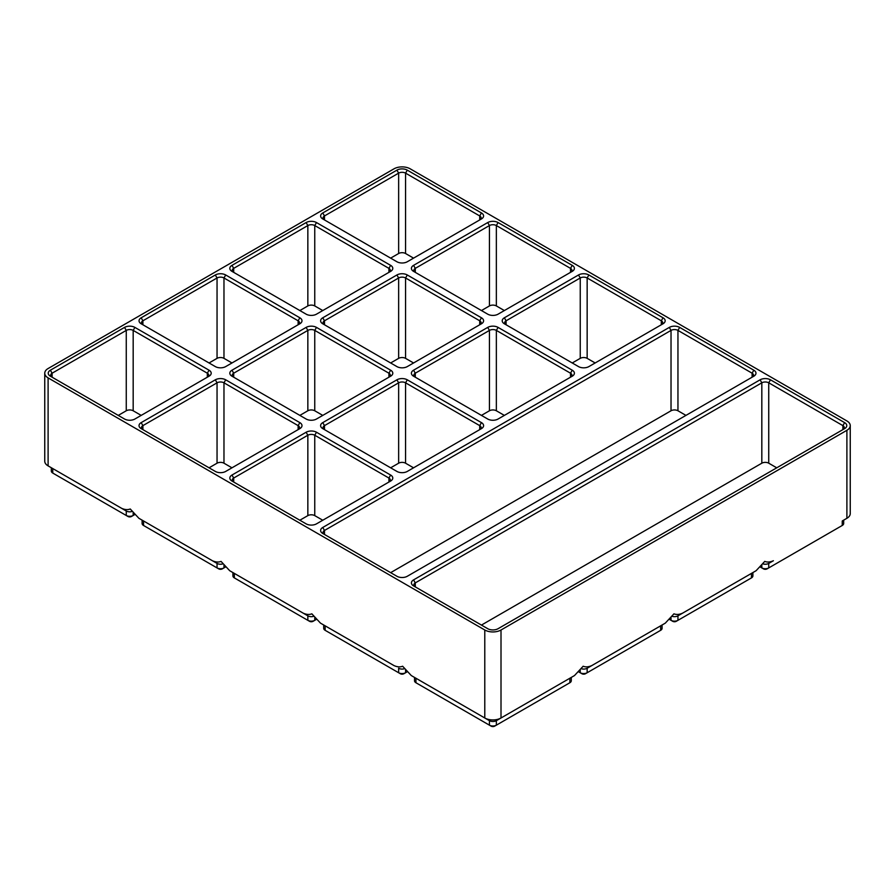 <?xml version="1.0" encoding="UTF-8"?>
<svg xmlns="http://www.w3.org/2000/svg" width="895" height="895" viewBox="0 0 895 895"><rect width="100%" height="100%" fill="white"/><g stroke="black" fill="none" stroke-linecap="round" stroke-linejoin="round"><path stroke-width="1.34" d="M501.01 630.002A11.467 6.623 180 0 1 484.788 630.002L48.106 377.891A11.467 6.623 180 0 1 44.75 373.204A11.467 6.623 180 0 1 48.106 368.527L393.99 168.831A11.467 6.623 180 0 1 410.212 168.831L846.894 420.941A11.467 6.623 180 0 1 850.25 425.628A11.467 6.623 180 0 1 846.894 430.305L501.01 630.002L501.01 717.991L496.356 720.676A4.889 2.819 180 0 1 489.442 720.676L415.94 678.242A4.889 2.819 180 0 1 415.918 678.231M571.29 677.414L571.29 680.737A4.889 2.819 180 0 1 569.858 682.74L496.356 725.174A4.889 2.819 180 0 1 489.442 725.174L415.94 682.74A4.889 2.819 180 0 1 414.508 680.737L414.508 677.414M569.88 678.231A4.889 2.819 180 0 1 569.858 678.242L501.01 717.991A11.467 6.623 180 0 1 484.788 717.991L411.286 675.557L402.638 666.238C400.11 667.256 397.223 667.032 393.99 665.578L325.142 625.829A4.889 2.819 180 0 1 325.12 625.806M415.94 682.74L417.663 683.735L415.94 682.74L415.94 678.242M484.788 630.002L484.788 717.991L489.442 720.676L489.442 725.174L491.165 726.169A2.45 1.41 180 0 0 494.622 726.169L496.356 725.174L496.356 720.676L569.858 678.242L569.858 682.74L568.124 683.735A2.45 1.41 180 0 0 568.135 683.735M574.5 675.557L569.858 678.242L574.5 675.557L583.148 666.238C585.688 667.256 588.563 667.032 591.796 665.578L665.298 623.144L673.946 613.825C676.486 614.831 679.361 614.608 682.594 613.153L756.096 570.719L764.744 561.4C767.272 562.418 770.159 562.194 773.392 560.74L768.738 563.414A4.889 2.819 180 0 1 762.932 563.895M222.866 563.895A4.889 2.819 180 0 1 217.049 563.414L138.904 518.294L130.256 508.986C127.728 509.993 124.841 509.77 121.608 508.315L52.76 468.566A4.889 2.819 180 0 1 52.738 468.555M138.904 518.294L212.406 560.74C215.639 562.194 218.514 562.418 221.054 561.4L229.702 570.719L303.204 613.153C306.437 614.608 309.312 614.831 311.852 613.825L320.5 623.144L393.99 665.578M48.106 377.891L48.106 465.881L126.262 511L126.262 515.486L54.483 474.059A2.45 1.41 180 0 1 54.472 474.048L52.76 473.052A4.889 2.819 180 0 1 51.328 471.061L51.328 467.738M413.557 579.893L760.101 379.816A7.339 4.24 180 0 1 770.472 379.816L844.623 422.63A7.339 4.24 180 0 1 844.623 428.627L498.09 628.693A7.339 4.24 180 0 1 487.708 628.693L413.557 585.878A7.339 4.24 180 0 1 413.557 579.893L415.291 582.891L415.291 586.885A4.889 2.819 180 0 1 413.859 584.882A4.889 2.819 180 0 1 415.291 582.891L761.824 382.814A4.889 2.819 180 0 1 768.738 382.814L768.738 463.196L776.737 467.817M481.443 625.079L761.824 463.196A4.889 2.819 180 0 1 768.738 463.196M844.623 422.63L842.889 425.628A4.889 2.819 180 0 1 844.321 427.62A4.889 2.819 180 0 1 842.911 429.611M404.462 668.733A4.889 2.819 180 0 1 398.644 668.263L398.644 672.749L400.378 673.756A2.45 1.41 180 0 0 403.835 673.756L405.558 672.749A4.889 2.819 180 0 1 398.644 672.749L326.876 631.311A2.45 1.41 180 0 1 326.865 631.311M407.035 671.899L405.558 672.749L405.558 670.154M325.142 625.829L320.5 623.144L325.142 625.829L325.142 630.315A4.889 2.819 180 0 1 323.71 628.324L323.71 625.001M685.95 415.392L677.951 410.771A4.889 2.819 180 0 0 671.026 410.771L390.645 572.655M324.482 534.449A4.889 2.819 180 0 1 323.061 532.469A4.889 2.819 180 0 1 324.493 530.466L671.026 330.4A4.889 2.819 180 0 1 677.951 330.4L752.102 373.204A4.889 2.819 180 0 1 753.534 375.206A4.889 2.819 180 0 1 752.113 377.198M313.664 616.319A4.889 2.819 180 0 1 307.846 615.838L234.345 573.404A4.889 2.819 180 0 1 234.322 573.393L234.345 577.901L236.079 578.897A2.45 1.41 180 0 1 236.067 578.886L234.345 577.901A4.889 2.819 180 0 1 232.913 575.899L232.913 572.576M316.248 619.474L314.76 620.336A4.889 2.819 180 0 1 307.846 620.336L234.345 577.901M231.973 475.055L233.696 478.042L233.696 482.036A4.889 2.819 180 0 1 232.264 480.044A4.889 2.819 180 0 1 233.696 478.042L307.846 435.238A4.889 2.819 180 0 1 314.76 435.238L388.911 478.042A4.889 2.819 180 0 1 390.343 480.044A4.889 2.819 180 0 1 388.933 482.036L388.911 478.042L390.645 475.055A7.339 4.24 180 0 1 390.645 481.04L316.494 523.855A7.339 4.24 180 0 1 306.124 523.855L231.973 481.04A7.339 4.24 180 0 1 231.973 475.055L306.124 432.24A7.339 4.24 180 0 1 316.494 432.24L390.645 475.055M299.847 520.23L307.846 515.621A4.889 2.819 180 0 1 314.76 515.621L322.759 520.23M229.702 570.719L234.345 573.404M307.846 615.838L303.204 613.153L307.846 615.838L307.846 620.336L309.581 621.331A2.45 1.41 180 0 0 313.037 621.331L314.76 620.336L313.037 621.331M225.451 567.061L223.974 567.911A4.889 2.819 180 0 1 217.049 567.911L145.281 526.473A2.45 1.41 180 0 1 145.27 526.473L143.547 525.477A4.889 2.819 180 0 1 142.115 523.474L142.115 520.152M142.887 429.611A4.889 2.819 180 0 1 141.466 427.62A4.889 2.819 180 0 1 142.898 425.628L217.049 382.814A4.889 2.819 180 0 1 223.974 382.814L298.125 425.628A4.889 2.819 180 0 1 299.556 427.62A4.889 2.819 180 0 1 298.136 429.611L298.125 425.628L299.847 422.63A7.339 4.24 180 0 1 299.847 428.627L225.697 471.43A7.339 4.24 180 0 1 215.326 471.43L141.175 428.627A7.339 4.24 180 0 1 141.175 422.63L215.326 379.816A7.339 4.24 180 0 1 225.697 379.816L299.847 422.63M209.05 467.817L217.049 463.196A4.889 2.819 180 0 1 223.974 463.196L231.973 467.817M768.738 563.414L773.392 560.74L768.738 563.414L768.738 567.911A4.889 2.819 180 0 1 761.824 567.911L760.347 567.061M143.547 525.477L143.547 520.979A4.889 2.819 180 0 1 143.524 520.968M217.049 563.414L212.406 560.74L217.049 563.414L217.049 567.911L218.783 568.907A2.45 1.41 180 0 0 222.24 568.907L223.974 567.911L222.24 568.907M132.068 511.47A4.889 2.819 180 0 1 126.262 511M134.653 514.636L133.176 515.486A4.889 2.819 180 0 1 126.262 515.486L127.985 516.493A2.45 1.41 180 0 0 131.442 516.493L133.176 515.486L131.442 516.493M52.089 377.198A4.889 2.819 180 0 1 50.679 375.206A4.889 2.819 180 0 1 52.111 373.204L126.262 330.4A4.889 2.819 180 0 1 133.176 330.4L207.327 373.204A4.889 2.819 180 0 1 208.759 375.206A4.889 2.819 180 0 1 207.338 377.198M842.262 520.968A4.889 2.819 180 0 1 842.24 520.979L842.24 525.477L767.015 568.907A2.45 1.41 180 0 1 763.558 568.907L761.824 567.911L763.558 568.907M850.25 425.628L850.25 513.618A11.467 6.623 180 0 1 846.894 518.294L842.24 520.979L846.894 518.294L846.894 430.305M118.263 415.392L126.262 410.771A4.889 2.819 180 0 1 133.176 410.771L141.175 415.392M44.75 373.204L44.75 461.193A11.467 6.623 180 0 0 48.106 465.881L52.76 468.566L48.106 465.881L52.76 468.566L52.76 473.052M842.889 429.622L842.889 425.628L768.738 382.814L770.472 379.816M843.672 520.152L843.672 523.474A4.889 2.819 180 0 1 842.24 525.477L840.517 526.473A2.45 1.41 180 0 1 840.517 526.473L842.24 525.477M322.759 422.63L324.493 425.628L324.493 429.622A4.889 2.819 180 0 1 323.061 427.62A4.889 2.819 180 0 1 324.493 425.628L398.644 382.814A4.889 2.819 180 0 1 405.558 382.814L479.709 425.628A4.889 2.819 180 0 1 481.141 427.62A4.889 2.819 180 0 1 479.72 429.611L479.709 425.628L481.443 422.63A7.339 4.24 180 0 1 481.443 428.627L407.292 471.43A7.339 4.24 180 0 1 396.91 471.43L322.759 428.627A7.339 4.24 180 0 1 322.759 422.63L396.91 379.816A7.339 4.24 180 0 1 407.292 379.816L481.443 422.63M390.645 467.817L398.644 463.196A4.889 2.819 180 0 1 405.558 463.196L413.557 467.817M142.887 324.773A4.889 2.819 180 0 1 141.466 322.782A4.889 2.819 180 0 1 142.898 320.79L217.049 277.976A4.889 2.819 180 0 1 223.974 277.976L298.125 320.79A4.889 2.819 180 0 1 299.556 322.782A4.889 2.819 180 0 1 298.136 324.773L298.125 320.79L299.847 317.792A7.339 4.24 180 0 1 299.847 323.777L225.697 366.592A7.339 4.24 180 0 1 215.326 366.592L141.175 323.777A7.339 4.24 180 0 1 141.175 317.792L215.326 274.978A7.339 4.24 180 0 1 225.697 274.978L299.847 317.792M209.05 362.967L217.049 358.358A4.889 2.819 180 0 1 223.974 358.358L231.973 362.967M231.973 370.206L233.696 373.204L233.696 377.198A4.889 2.819 180 0 1 232.264 375.206A4.889 2.819 180 0 1 233.696 373.204L307.846 330.4A4.889 2.819 180 0 1 314.76 330.4L388.911 373.204A4.889 2.819 180 0 1 390.343 375.206A4.889 2.819 180 0 1 388.933 377.198L388.911 373.204L390.645 370.206A7.339 4.24 180 0 1 390.645 376.202L316.494 419.017A7.339 4.24 180 0 1 306.124 419.017L231.973 376.202A7.339 4.24 180 0 1 231.973 370.206L306.124 327.402A7.339 4.24 180 0 1 316.494 327.402L390.645 370.206M299.847 415.392L307.846 410.771A4.889 2.819 180 0 1 314.76 410.771L322.759 415.392M591.796 665.578L587.154 668.263A4.889 2.819 180 0 1 581.336 668.733M665.298 623.144L660.655 625.829A4.889 2.819 180 0 1 660.655 625.829L587.154 668.263L587.154 672.749L585.419 673.756A2.45 1.41 180 0 1 581.963 673.756L578.752 671.899M662.087 625.001L662.087 628.324A4.889 2.819 180 0 1 660.655 630.315L587.154 672.749A4.889 2.819 180 0 1 580.24 672.749L580.24 670.154M658.933 631.311A2.45 1.41 180 0 1 658.921 631.311L660.655 630.315L658.921 631.311M413.557 370.206L487.708 327.402A7.339 4.24 180 0 1 498.09 327.402L572.241 370.206A7.339 4.24 180 0 1 572.241 376.202L498.09 419.017A7.339 4.24 180 0 1 487.708 419.017L413.557 376.202A7.339 4.24 180 0 1 413.557 370.206L415.291 373.204L489.442 330.4A4.889 2.819 180 0 1 496.356 330.4L570.507 373.204A4.889 2.819 180 0 1 571.939 375.206A4.889 2.819 180 0 1 570.518 377.198L570.507 373.204L572.241 370.206M390.645 271.364L316.494 314.167A7.339 4.24 180 0 1 306.124 314.167L231.973 271.364A7.339 4.24 180 0 1 231.973 265.367L306.124 222.564A7.339 4.24 180 0 1 316.494 222.564L390.645 265.367A7.339 4.24 180 0 1 390.645 271.364L390.645 271.364M322.759 317.792L396.91 274.978A7.339 4.24 180 0 1 407.292 274.978L481.443 317.792A7.339 4.24 180 0 1 481.443 323.777L407.292 366.592A7.339 4.24 180 0 1 396.91 366.592L322.759 323.777A7.339 4.24 180 0 1 322.759 317.792L324.493 320.79L398.644 277.976A4.889 2.819 180 0 1 405.558 277.976L479.709 320.79A4.889 2.819 180 0 1 481.141 322.782A4.889 2.819 180 0 1 479.72 324.773L479.709 320.79L481.443 317.792M481.443 218.939L407.292 261.754A7.339 4.24 180 0 1 396.91 261.754L322.759 218.939A7.339 4.24 180 0 1 322.759 212.954L396.91 170.139A7.339 4.24 180 0 1 407.292 170.139L481.443 212.954A7.339 4.24 180 0 1 481.443 218.939L481.443 218.939M413.557 265.367L487.708 222.564A7.339 4.24 180 0 1 498.09 222.564L572.241 265.367A7.339 4.24 180 0 1 572.241 271.364L498.09 314.167A7.339 4.24 180 0 1 487.708 314.167L413.557 271.364A7.339 4.24 180 0 1 413.557 265.367L415.291 268.366L489.442 225.551A4.889 2.819 180 0 1 496.356 225.551L570.507 268.366A4.889 2.819 180 0 1 571.939 270.357A4.889 2.819 180 0 1 570.518 272.349L570.507 268.366L572.241 265.367M663.027 323.777L588.876 366.592A7.339 4.24 180 0 1 578.506 366.592L504.355 323.777A7.339 4.24 180 0 1 504.355 317.792L578.506 274.978A7.339 4.24 180 0 1 588.876 274.978L663.027 317.792A7.339 4.24 180 0 1 663.027 323.777L663.027 323.777M209.05 376.202L134.899 419.017A7.339 4.24 180 0 1 124.528 419.017L50.377 376.202A7.339 4.24 180 0 1 50.377 370.206L124.528 327.402A7.339 4.24 180 0 1 134.899 327.402L209.05 370.206A7.339 4.24 180 0 1 209.05 376.202L209.05 376.202M679.674 327.402L753.825 370.206A7.339 4.24 180 0 1 753.825 376.202L407.292 576.268A7.339 4.24 180 0 1 396.91 576.268L322.759 533.465A7.339 4.24 180 0 1 322.759 527.468L669.303 327.402A7.339 4.24 180 0 1 679.674 327.402L677.951 330.4L677.951 410.771M572.241 362.967L580.24 358.358A4.889 2.819 180 0 1 587.154 358.358L595.153 362.967M504.355 317.792L506.089 320.79L506.089 324.784A4.889 2.819 180 0 1 504.657 322.782A4.889 2.819 180 0 1 506.089 320.79L580.24 277.976A4.889 2.819 180 0 1 587.154 277.976L661.304 320.79A4.889 2.819 180 0 1 662.736 322.782A4.889 2.819 180 0 1 661.315 324.773L661.304 320.79L663.027 317.792M481.443 415.392L489.442 410.771A4.889 2.819 180 0 1 496.356 410.771L504.355 415.392M415.28 377.198A4.889 2.819 180 0 1 413.859 375.206A4.889 2.819 180 0 1 415.291 373.204L415.291 377.198M231.973 265.367L233.696 268.366L233.696 272.36A4.889 2.819 180 0 1 232.264 270.357A4.889 2.819 180 0 1 233.696 268.366L307.846 225.551A4.889 2.819 180 0 1 314.76 225.551L388.911 268.366A4.889 2.819 180 0 1 390.343 270.357A4.889 2.819 180 0 1 388.933 272.349L388.911 268.366L390.645 265.367M299.847 310.554L307.846 305.933A4.889 2.819 180 0 1 314.76 305.933L322.759 310.554M390.645 362.967L398.644 358.358A4.889 2.819 180 0 1 405.558 358.358L413.557 362.967M324.482 324.773A4.889 2.819 180 0 1 323.061 322.782A4.889 2.819 180 0 1 324.493 320.79L324.493 324.784M752.885 572.576L752.885 575.899A4.889 2.819 180 0 1 751.453 577.901L751.453 573.404L756.096 570.719L751.453 573.404A4.889 2.819 180 0 1 751.453 573.404L677.951 615.838A4.889 2.819 180 0 1 672.134 616.319M751.453 577.901L749.719 578.897A2.45 1.41 180 0 1 749.719 578.897L676.217 621.331A2.45 1.41 180 0 1 672.76 621.331L669.549 619.474M682.594 613.153L677.951 615.838L677.951 620.336A4.889 2.819 180 0 1 671.026 620.336L671.026 617.729M322.759 212.954L324.493 215.941L324.493 219.935A4.889 2.819 180 0 1 323.061 217.944A4.889 2.819 180 0 1 324.493 215.941L398.644 173.138A4.889 2.819 180 0 1 405.558 173.138L479.709 215.941A4.889 2.819 180 0 1 481.141 217.944A4.889 2.819 180 0 1 479.72 219.935L479.709 215.941L481.443 212.954M390.645 258.129L398.644 253.509A4.889 2.819 180 0 1 405.558 253.509L413.557 258.129M481.443 310.554L489.442 305.933A4.889 2.819 180 0 1 496.356 305.933L504.355 310.554M415.28 272.349A4.889 2.819 180 0 1 413.859 270.357A4.889 2.819 180 0 1 415.291 268.366L415.291 272.36M484.788 717.991L489.442 720.676M489.442 725.174L491.165 726.169M760.101 379.816L761.824 382.814L761.824 463.196M325.142 630.315L326.876 631.311L325.142 630.315M322.759 527.468L324.493 530.466L324.493 534.46M753.825 370.206L752.102 373.204L752.102 377.198M314.76 617.729L314.76 620.336M316.494 432.24L314.76 435.238L314.76 515.621M306.124 432.24L307.846 435.238L307.846 515.621M223.974 565.316L223.974 567.911M225.697 379.816L223.974 382.814L223.974 463.196M215.326 379.816L217.049 382.814L217.049 463.196M141.175 422.63L142.898 425.628L142.898 429.622M133.176 512.891L133.176 515.486M209.05 370.206L207.327 373.204L207.327 377.198M761.824 565.316L761.824 567.911M134.899 327.402L133.176 330.4L133.176 410.771M124.528 327.402L126.262 330.4L126.262 410.771M50.377 370.206L52.111 373.204L52.111 377.198M768.738 567.911L767.015 568.907M407.292 379.816L405.558 382.814L405.558 463.196M396.91 379.816L398.644 382.814L398.644 463.196M225.697 274.978L223.974 277.976L223.974 358.358M215.326 274.978L217.049 277.976L217.049 358.358M141.175 317.792L142.898 320.79L142.898 324.784M316.494 327.402L314.76 330.4L314.76 410.771M306.124 327.402L307.846 330.4L307.846 410.771M660.655 625.829L660.655 630.315M669.303 327.402L671.026 330.4L671.026 410.771M588.876 274.978L587.154 277.976L587.154 358.358M578.506 274.978L580.24 277.976L580.24 358.358M498.09 327.402L496.356 330.4L496.356 410.771M487.708 327.402L489.442 330.4L489.442 410.771M316.494 222.564L314.76 225.551L314.76 305.933M306.124 222.564L307.846 225.551L307.846 305.933M407.292 274.978L405.558 277.976L405.558 358.358M396.91 274.978L398.644 277.976L398.644 358.358M407.292 170.139L405.558 173.138L405.558 253.509M396.91 170.139L398.644 173.138L398.644 253.509M498.09 222.564L496.356 225.551L496.356 305.933M487.708 222.564L489.442 225.551L489.442 305.933"/></g></svg>
